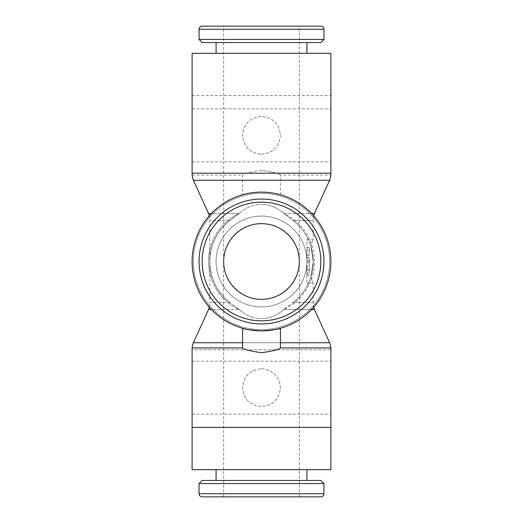 <?xml version="1.0" encoding="UTF-8"?>
<svg xmlns="http://www.w3.org/2000/svg" width="523" height="523" viewBox="0 0 523 523"><rect width="100%" height="100%" fill="white"/><g stroke="black" fill="none" stroke-linecap="round" stroke-linejoin="round"><path stroke-width="0.39" stroke-dasharray="2.62 1.96" d="M193.36 261.5A68.14 68.14 0 0 0 261.5 329.64A68.14 68.14 0 0 0 329.64 261.5A68.14 68.14 0 0 0 261.5 193.36A68.14 68.14 0 0 0 193.36 261.5A68.14 68.14 0 0 0 261.5 329.64A68.14 68.14 0 0 0 329.64 261.5A68.14 68.14 0 0 0 261.5 193.36A68.14 68.14 0 0 0 193.36 261.5M261.5 330.889A69.389 69.389 0 0 0 330.889 261.5A69.389 69.389 0 0 0 261.5 192.111C272.999 192.974 279.302 193.85 280.426 194.746C279.302 193.85 272.999 192.974 261.5 192.111C250.001 192.974 243.698 193.85 242.574 194.746C243.698 193.85 250.001 192.974 261.5 192.111A69.389 69.389 0 0 0 192.111 261.5A69.389 69.389 0 0 0 261.5 330.889A69.389 69.389 0 0 0 330.889 261.5A69.389 69.389 0 0 0 261.5 192.111A69.389 69.389 0 0 0 192.111 261.5A69.389 69.389 0 0 0 261.5 330.889A69.389 69.389 0 0 0 330.889 261.5A69.389 69.389 0 0 0 261.5 192.111A69.389 69.389 0 0 0 192.111 261.5A69.389 69.389 0 0 0 261.5 330.889A69.389 69.389 0 0 0 330.889 261.5A69.389 69.389 0 0 0 261.5 192.111A69.389 69.389 0 0 0 192.111 261.5M311.531 309.577L283.741 309.577C277.255 315.487 269.842 318.494 261.5 318.599C269.842 318.494 277.255 315.487 283.741 309.577A52.973 52.973 0 0 0 283.741 213.423C277.255 207.513 269.842 204.506 261.5 204.401C269.842 204.506 277.255 207.513 283.741 213.423L293.03 220.497L283.741 213.423L314.473 213.423M208.527 309.577L239.259 309.577L229.97 302.503C216.914 291.945 210.181 278.282 209.775 261.5C210.181 244.718 216.914 231.055 229.97 220.497L209.775 220.497L229.97 220.497A51.725 51.725 0 0 0 209.775 261.5C210.181 244.718 216.914 231.055 229.97 220.497L239.259 213.423L229.97 220.497A51.725 51.725 0 0 0 209.775 261.5C210.181 278.282 216.914 291.945 229.97 302.503L239.259 309.577L211.469 309.577M208.527 213.423L239.259 213.423A52.973 52.973 0 0 0 239.259 309.577C245.745 315.487 253.158 318.494 261.5 318.599C253.158 318.494 245.745 315.487 239.259 309.577A52.973 52.973 0 0 1 239.259 213.423L211.469 213.423M314.473 309.577L283.741 309.577L293.03 302.503L283.741 309.577A52.973 52.973 0 0 0 283.741 213.423L311.531 213.423M313.225 261.5A51.725 51.725 0 0 0 293.03 220.497C301.542 227.152 307.465 235.618 310.812 245.888L313.225 239.423L310.812 245.888L313.225 261.5A51.725 51.725 0 0 0 293.03 220.497L313.225 220.497L293.03 220.497C301.542 227.152 307.465 235.618 310.812 245.888L313.225 261.5L310.812 277.112L313.225 283.577L310.812 277.112L313.225 261.5A51.725 51.725 0 0 1 293.03 302.503C301.542 295.848 307.465 287.382 310.812 277.112C307.465 287.382 301.542 295.848 293.03 302.503A51.725 51.725 0 0 0 313.225 261.5A51.725 51.725 0 0 1 293.03 302.503L313.225 302.503A20.691 20.691 0 0 0 313.754 307.151M261.5 368.735C272.999 369.859 279.302 376.168 280.426 387.661C279.302 399.154 272.999 405.462 261.5 406.58C250.001 405.462 243.698 399.154 242.574 387.661C243.698 376.168 250.001 369.859 261.5 368.735C250.007 369.833 243.698 376.142 242.574 387.661C243.698 399.18 250.007 405.488 261.5 406.58C272.993 405.488 279.302 399.18 280.426 387.661C279.302 376.142 272.993 369.833 261.5 368.735M192.111 469.661L330.889 469.661M192.196 347.919A20.691 20.691 0 0 0 192.111 349.809L330.889 349.809A20.691 20.691 0 0 0 330.804 347.919M193.36 342.735L329.64 342.735M209.246 307.151A20.691 20.691 0 0 0 209.775 302.503L229.97 302.503A51.725 51.725 0 0 1 209.775 261.5A51.725 51.725 0 0 0 229.97 302.503A51.725 51.725 0 0 1 209.775 261.5L209.775 220.497A20.691 20.691 0 0 0 209.246 215.849M193.36 180.265L329.64 180.265M192.111 53.339L330.889 53.339M261.5 154.265C272.999 153.141 279.302 146.832 280.426 135.339C279.302 123.846 272.999 117.538 261.5 116.42C250.001 117.538 243.698 123.846 242.574 135.339C243.698 146.832 250.001 153.141 261.5 154.265C250.007 153.167 243.698 146.858 242.574 135.339C243.698 123.82 250.007 117.512 261.5 116.42C272.993 117.512 279.302 123.82 280.426 135.339C279.302 146.858 272.993 153.167 261.5 154.265M280.426 342.735L242.574 342.735M313.754 215.849A20.691 20.691 0 0 0 313.225 220.497L313.225 239.423L306.916 239.423L306.916 261.5L306.916 239.423M199.054 483.572L323.946 483.572M202.172 480.447L320.828 480.447M323.946 261.5A62.446 62.446 0 0 1 261.5 323.946A62.446 62.446 0 0 1 199.054 261.5A62.446 62.446 0 0 1 261.5 199.054A62.446 62.446 0 0 1 323.946 261.5A62.446 62.446 0 0 1 261.5 323.946A62.446 62.446 0 0 0 323.946 261.5A62.446 62.446 0 0 0 261.5 199.054A62.446 62.446 0 0 0 199.054 261.5A62.446 62.446 0 0 0 261.5 323.946A62.446 62.446 0 0 1 199.054 261.5A62.446 62.446 0 0 1 261.5 199.054A62.446 62.446 0 0 1 323.946 261.5A62.446 62.446 0 0 0 261.5 199.054A62.446 62.446 0 0 0 199.054 261.5M261.5 202.172A59.328 59.328 0 0 1 320.828 261.5A59.328 59.328 0 0 1 261.5 320.828A59.328 59.328 0 0 0 320.828 261.5A59.328 59.328 0 0 0 261.5 202.172A59.328 59.328 0 0 0 202.172 261.5A59.328 59.328 0 0 0 261.5 320.828A59.328 59.328 0 0 1 202.172 261.5A59.328 59.328 0 0 1 261.5 202.172A59.328 59.328 0 0 1 320.828 261.5A59.328 59.328 0 0 1 261.5 320.828A59.328 59.328 0 0 1 202.172 261.5A59.328 59.328 0 0 1 261.5 202.172M261.5 306.916A45.416 45.416 0 0 0 306.916 261.5A45.416 45.416 0 0 0 261.5 216.084A45.416 45.416 0 0 1 306.916 261.5A45.416 45.416 0 0 1 261.5 306.916A45.416 45.416 0 0 0 306.916 261.5A45.416 45.416 0 0 0 261.5 216.084A45.416 45.416 0 0 1 306.916 261.5A45.416 45.416 0 0 1 261.5 306.916A45.416 45.416 0 0 1 216.084 261.5A45.416 45.416 0 0 1 261.5 216.084A45.416 45.416 0 0 0 216.084 261.5A45.416 45.416 0 0 0 261.5 306.916A45.416 45.416 0 0 1 216.084 261.5A45.416 45.416 0 0 1 261.5 216.084A45.416 45.416 0 0 0 216.084 261.5A45.416 45.416 0 0 0 261.5 306.916M320.828 26.15L202.172 26.15M323.946 39.428L199.054 39.428M320.828 42.553L202.172 42.553M330.889 175.081L330.889 135.339L330.889 173.191L192.111 173.191L192.111 135.339L192.111 175.081M261.5 170.289C250.007 171.962 243.698 173.564 242.574 175.081C243.698 173.564 250.007 171.962 261.5 170.289C272.993 171.962 279.302 173.564 280.426 175.081C279.302 173.564 272.993 171.962 261.5 170.289M192.111 135.339L192.111 95.598L192.111 135.339M330.889 135.339L330.889 95.598L330.889 135.339M192.196 175.081L242.574 175.081L242.574 194.746M280.426 194.746L280.426 175.081L330.804 175.081M192.111 347.919L192.111 427.402L192.111 349.809L330.889 349.809L330.889 427.402L330.889 347.919M242.574 347.919C243.698 349.436 250.007 351.038 261.5 352.711C272.993 351.038 279.302 349.436 280.426 347.919M330.889 387.661L330.889 361.164L330.889 387.661M223.654 496.85L223.654 261.5C223.504 281.753 241.247 299.496 261.5 299.346C281.753 299.496 299.496 281.753 299.346 261.5C299.496 281.753 281.753 299.496 261.5 299.346C241.247 299.496 223.504 281.753 223.654 261.5A37.846 37.846 0 0 0 261.5 299.346A37.846 37.846 0 0 0 299.346 261.5L299.346 496.85M223.654 26.15L299.346 26.15L299.346 261.5C299.496 241.247 281.753 223.504 261.5 223.654C241.247 223.504 223.504 241.247 223.654 261.5C223.504 241.247 241.247 223.504 261.5 223.654C281.753 223.504 299.496 241.247 299.346 261.5A37.846 37.846 0 0 0 261.5 223.654A37.846 37.846 0 0 0 223.654 261.5L223.654 26.15L299.346 26.15M309.439 272.856L309.439 269.07L309.439 272.856L306.916 272.856L306.916 275.379L309.439 275.379L306.916 275.386L306.916 273.777L309.439 273.777M306.916 258.022L306.916 262.729L306.916 255.191L306.916 258.022L309.439 258.022L309.439 262.729L309.439 258.022M306.916 257.715L309.439 257.715M306.916 262.729L309.439 262.729M309.439 255.191L309.439 247.621L309.439 255.191L306.916 255.191L306.916 247.621L309.439 247.621L306.916 247.621L306.916 255.191L309.439 255.191M309.439 270.293L309.439 261.5L309.439 270.293L306.916 270.293L306.916 266.207L309.439 266.207M306.916 266.207L306.916 261.5L309.439 261.5M306.916 261.5L306.916 283.577L306.916 261.5L306.916 265.592L309.439 265.592M306.916 265.592L306.916 270.293M306.916 273.777L306.916 269.07L309.439 269.07M306.916 269.07L306.916 272.856M202.172 496.85L320.828 496.85M239.259 213.423C245.745 207.513 253.158 204.506 261.5 204.401C253.158 204.506 245.745 207.513 239.259 213.423M330.889 261.5A69.389 69.389 0 0 0 261.5 192.111M229.97 302.503L209.775 302.503L209.775 261.5A51.725 51.725 0 0 0 229.97 302.503M306.916 283.577L313.225 283.577L313.225 302.503L293.03 302.503M199.054 493.725L323.946 493.725M323.946 29.275L199.054 29.275M306.916 260.238L309.439 260.238M306.916 250.144L309.439 250.144M192.111 161.836L330.889 161.836M192.111 361.164L330.889 361.164M306.916 275.386L309.439 275.386M192.111 414.151L330.889 414.151M192.111 108.849L330.889 108.849M192.111 95.598L330.889 95.598"/><path stroke-width="0.78" d="M261.5 330.889A69.389 69.389 0 0 0 330.889 261.5A69.389 69.389 0 0 0 261.5 192.111A69.389 69.389 0 0 0 192.111 261.5A69.389 69.389 0 0 0 261.5 330.889C272.999 330.026 279.302 329.15 280.426 328.254C279.302 329.15 272.999 330.026 261.5 330.889C250.001 330.026 243.698 329.15 242.574 328.254C243.698 329.15 250.001 330.026 261.5 330.889M280.426 328.254L280.426 347.919L330.889 347.919L330.889 469.661L192.111 469.661L192.111 347.919L242.574 347.919L242.574 328.254M242.574 342.735L193.36 342.735A20.691 20.691 0 0 0 192.196 347.919M330.804 347.919A20.691 20.691 0 0 0 329.64 342.735L280.426 342.735M211.469 213.423L208.527 213.423L193.36 180.265A20.691 20.691 0 0 1 192.111 173.191L192.196 175.081M209.246 215.849A20.691 20.691 0 0 0 208.527 213.423M311.531 213.423L314.473 213.423L329.64 180.265L193.36 180.265M329.64 180.265A20.691 20.691 0 0 0 330.889 173.191L330.804 175.081M330.889 53.339L192.111 53.339L192.111 173.191L330.889 173.191L330.889 53.339M211.469 309.577L208.527 309.577A20.691 20.691 0 0 0 209.246 307.151M313.754 307.151A20.691 20.691 0 0 0 314.473 309.577L311.531 309.577M314.473 213.423A20.691 20.691 0 0 0 313.754 215.849M323.946 493.725A3.125 3.125 0 0 1 320.828 496.85L202.172 496.85A3.125 3.125 0 0 1 199.054 493.725L323.946 493.725L323.946 483.572L199.054 483.572L199.054 493.725M323.946 483.572L320.828 480.447L202.172 480.447L199.054 483.572M323.946 29.275A3.125 3.125 0 0 0 320.828 26.15L202.172 26.15A3.125 3.125 0 0 0 199.054 29.275L323.946 29.275L323.946 39.428L199.054 39.428L199.054 29.275M199.054 39.428L202.172 42.553L320.828 42.553L323.946 39.428M323.946 261.5A62.446 62.446 0 0 0 261.5 199.054A62.446 62.446 0 0 0 199.054 261.5A62.446 62.446 0 0 0 261.5 323.946A62.446 62.446 0 0 0 323.946 261.5A62.446 62.446 0 0 1 261.5 323.946A62.446 62.446 0 0 1 199.054 261.5M280.426 347.919C279.302 349.436 272.993 351.038 261.5 352.711C250.007 351.038 243.698 349.436 242.574 347.919M299.346 261.5A37.846 37.846 0 0 1 261.5 299.346A37.846 37.846 0 0 1 223.654 261.5A37.846 37.846 0 0 1 261.5 223.654A37.846 37.846 0 0 1 299.346 261.5M299.346 496.85L223.654 496.85L299.346 496.85M320.828 261.5A59.328 59.328 0 0 0 261.5 202.172A59.328 59.328 0 0 0 202.172 261.5A59.328 59.328 0 0 0 261.5 320.828A59.328 59.328 0 0 0 320.828 261.5M314.473 309.577L329.64 342.735M306.916 469.661L306.916 480.447M306.916 53.339L306.916 42.553M192.111 427.402L330.889 427.402M216.084 53.339L216.084 42.553M216.084 469.661L216.084 480.447M208.527 309.577L193.36 342.735"/></g></svg>

